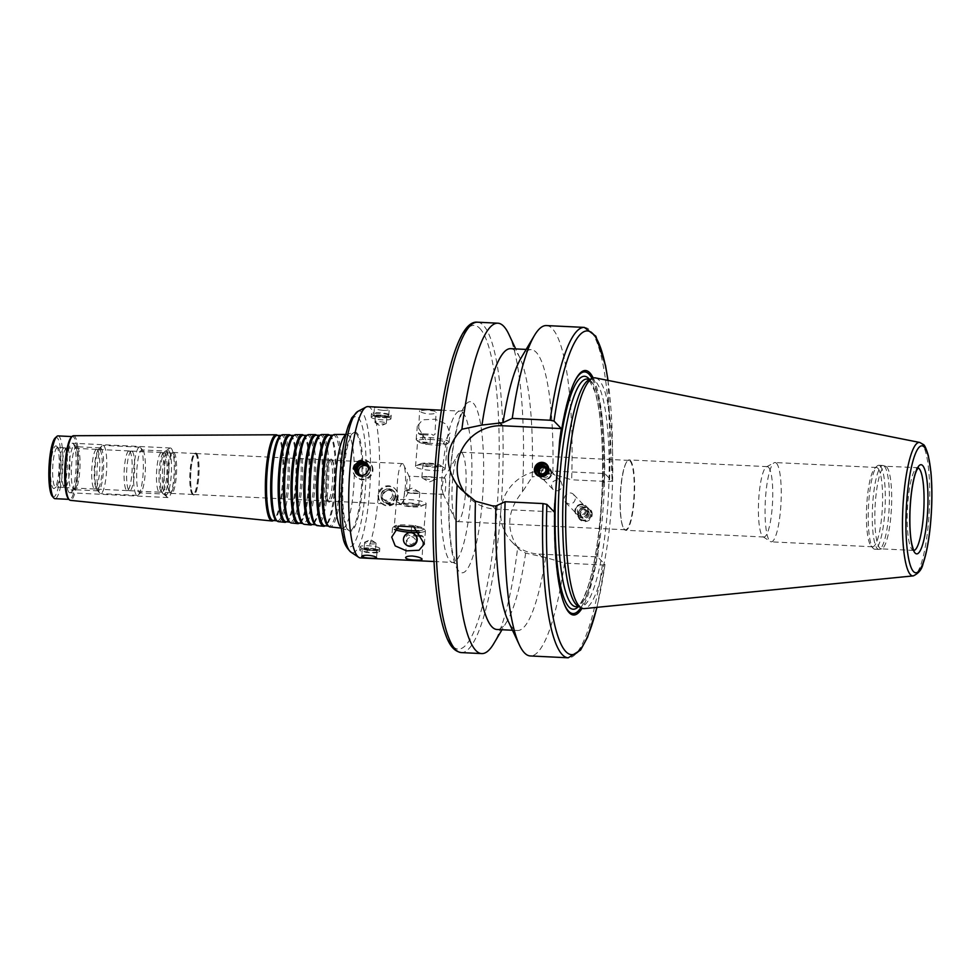 <?xml version="1.0" encoding="UTF-8"?>
<svg xmlns="http://www.w3.org/2000/svg" width="980" height="980" viewBox="0 0 980 980"><rect width="100%" height="100%" fill="white"/><g stroke="black" fill="none" stroke-linecap="round" stroke-linejoin="round"><path stroke-width="0.73" stroke-dasharray="4.9 3.68" d="M407.619 492.524A8.269 1.642 -87.2 0 1 406.712 483.581A8.269 1.642 -87.2 0 1 408.709 476.158A8.269 1.642 -87.2 0 1 409.003 476.317A8.269 1.642 -87.2 0 1 409.26 476.709A8.269 1.642 -87.2 0 1 409.946 484.5A8.269 1.642 -87.2 0 1 408.513 492.18A8.269 1.642 -87.2 0 1 407.913 492.683A8.269 1.642 -87.2 0 1 407.619 492.524M403.111 463.981A20.506 4.067 92.8 0 0 402.388 463.601A20.506 4.067 92.8 0 0 397.329 483.887A20.506 4.067 92.8 0 0 400.391 504.565A20.506 4.067 92.8 0 0 401.886 503.34A20.506 4.067 92.8 0 0 405.451 484.279A20.506 4.067 92.8 0 0 403.748 464.973A20.506 4.067 92.8 0 0 403.111 463.981M356.99 433.087A49.613 9.837 92.8 0 0 354.074 432.45A49.613 9.837 92.8 0 0 342.988 481.241A49.613 9.837 92.8 0 0 349.272 530.878A49.613 9.837 92.8 0 0 362.171 489.62A49.613 9.837 92.8 0 0 356.99 433.087M334.596 434.495A46.281 9.175 -87.2 0 1 336.336 435.365A46.281 9.175 -87.2 0 1 341.346 485.663A46.281 9.175 -87.2 0 1 330.089 526.946M332.355 435.426A45.558 9.028 -87.2 0 1 333.323 435.169A45.558 9.028 -87.2 0 1 335.038 436.014A45.558 9.028 -87.2 0 1 339.974 485.517A45.558 9.028 -87.2 0 1 328.9 526.162A45.558 9.028 -87.2 0 1 327.957 525.807M329.109 435.181A45.325 8.992 -87.2 0 1 330.236 435.549A45.325 8.992 -87.2 0 1 330.799 436.027A45.325 8.992 -87.2 0 1 335.895 482.405A45.325 8.992 -87.2 0 1 325.85 525.476A45.325 8.992 -87.2 0 1 324.699 525.733M329.243 434.899A45.938 9.114 -87.2 0 1 329.831 435.39A45.938 9.114 -87.2 0 1 334.988 482.38A45.938 9.114 -87.2 0 1 324.809 526.027M321.612 434.557A45.595 9.04 -87.2 0 1 323.314 435.414A45.595 9.04 -87.2 0 1 328.263 484.953A45.595 9.04 -87.2 0 1 317.177 525.623M319.382 435.488A44.859 8.893 -87.2 0 1 320.338 435.23A44.859 8.893 -87.2 0 1 322.028 436.063A44.859 8.893 -87.2 0 1 326.879 484.818A44.859 8.893 -87.2 0 1 315.977 524.839A44.859 8.893 -87.2 0 1 315.046 524.484M316.124 435.243A44.639 8.845 -87.2 0 1 317.226 435.598A44.639 8.845 -87.2 0 1 317.79 436.076A44.639 8.845 -87.2 0 1 322.8 481.744A44.639 8.845 -87.2 0 1 312.914 524.153A44.639 8.845 -87.2 0 1 311.775 524.41M316.246 434.949A45.239 8.967 -87.2 0 1 316.81 435.439A45.239 8.967 -87.2 0 1 321.893 481.719A45.239 8.967 -87.2 0 1 311.873 524.704M308.627 434.618A44.896 8.906 -87.2 0 1 310.305 435.463A44.896 8.906 -87.2 0 1 315.168 484.243A44.896 8.906 -87.2 0 1 304.253 524.3M306.409 435.537A44.161 8.759 -87.2 0 1 307.353 435.291A44.161 8.759 -87.2 0 1 309.006 436.112A44.161 8.759 -87.2 0 1 313.796 484.108A44.161 8.759 -87.2 0 1 303.053 523.516A44.161 8.759 -87.2 0 1 302.146 523.161M303.139 435.304A43.941 8.71 -87.2 0 1 304.229 435.659A43.941 8.71 -87.2 0 1 304.78 436.125A43.941 8.71 -87.2 0 1 309.717 481.082A43.941 8.71 -87.2 0 1 299.978 522.842A43.941 8.71 -87.2 0 1 298.863 523.087M303.237 435.01A44.553 8.832 -87.2 0 1 303.8 435.488A44.553 8.832 -87.2 0 1 308.81 481.058A44.553 8.832 -87.2 0 1 298.937 523.394M295.642 434.679A44.198 8.759 -87.2 0 1 297.295 435.5A44.198 8.759 -87.2 0 1 302.085 483.544A44.198 8.759 -87.2 0 1 291.342 522.977M293.437 435.598A43.475 8.624 -87.2 0 1 294.368 435.353A43.475 8.624 -87.2 0 1 295.997 436.161A43.475 8.624 -87.2 0 1 300.713 483.41A43.475 8.624 -87.2 0 1 290.141 522.193A43.475 8.624 -87.2 0 1 289.235 521.85M290.154 435.365A43.242 8.575 -87.2 0 1 291.232 435.72A43.242 8.575 -87.2 0 1 291.771 436.174A43.242 8.575 -87.2 0 1 296.622 480.433A43.242 8.575 -87.2 0 1 287.042 521.519A43.242 8.575 -87.2 0 1 285.94 521.752M290.239 435.059A43.855 8.697 -87.2 0 1 290.791 435.524A43.855 8.697 -87.2 0 1 295.715 480.408A43.855 8.697 -87.2 0 1 286.001 522.071M282.657 434.74A43.512 8.624 -87.2 0 1 284.286 435.549A43.512 8.624 -87.2 0 1 289.002 482.834A43.512 8.624 -87.2 0 1 278.418 521.654M280.476 435.659A42.777 8.477 -87.2 0 1 281.382 435.414A42.777 8.477 -87.2 0 1 282.987 436.21A42.777 8.477 -87.2 0 1 287.63 482.699A42.777 8.477 -87.2 0 1 277.218 520.87A42.777 8.477 -87.2 0 1 276.336 520.527M277.168 435.426A42.557 8.44 -87.2 0 1 278.222 435.769A42.557 8.44 -87.2 0 1 278.761 436.223A42.557 8.44 -87.2 0 1 283.539 479.771A42.557 8.44 -87.2 0 1 274.106 520.196A42.557 8.44 -87.2 0 1 273.028 520.429M277.242 435.12A43.157 8.563 -87.2 0 1 277.781 435.573A43.157 8.563 -87.2 0 1 282.632 479.747A43.157 8.563 -87.2 0 1 273.065 520.748M73.488 435.733A32.34 6.407 -87.2 0 1 74.701 436.345A32.34 6.407 -87.2 0 1 78.204 471.49A32.34 6.407 -87.2 0 1 70.34 500.339M71.332 437.19A31.421 6.235 -87.2 0 1 72.618 436.615A31.421 6.235 -87.2 0 1 73.733 437.19A31.421 6.235 -87.2 0 1 77.151 471.184A31.421 6.235 -87.2 0 1 69.556 499.384A31.421 6.235 -87.2 0 1 68.331 498.673M58.041 435.904A31.421 6.235 -87.2 0 1 59.155 436.48A31.421 6.235 -87.2 0 1 62.573 470.474A31.421 6.235 -87.2 0 1 54.99 498.673M55.125 438.023A29.768 5.905 -87.2 0 1 57.404 438.023A29.768 5.905 -87.2 0 1 60.405 473.218A29.768 5.905 -87.2 0 1 52.283 496.272M56.693 446.292A21.34 4.226 -87.2 0 1 57.036 446.745A21.34 4.226 -87.2 0 1 59.119 467.411A21.34 4.226 -87.2 0 1 55.039 487.783A21.34 4.226 -87.2 0 1 50.629 467.95A21.34 4.226 -87.2 0 1 56.693 446.292M58.334 447.836A19.845 3.932 -87.2 0 1 60.552 468.33A19.845 3.932 -87.2 0 1 56.093 487.036A19.845 3.932 -87.2 0 1 55.701 487.121A19.845 3.932 -87.2 0 1 52.736 467.105A19.845 3.932 -87.2 0 1 57.636 447.468A19.845 3.932 -87.2 0 1 58.016 447.578A19.845 3.932 -87.2 0 1 58.334 447.836M65.023 448.166A19.845 3.932 -87.2 0 1 67.179 469.628A19.845 3.932 -87.2 0 1 62.389 487.44A19.845 3.932 -87.2 0 1 61.961 487.293A19.845 3.932 -87.2 0 1 59.425 467.423A19.845 3.932 -87.2 0 1 63.872 447.897A19.845 3.932 -87.2 0 1 64.325 447.799A19.845 3.932 -87.2 0 1 65.023 448.166M67.534 448.289A19.845 3.932 -87.2 0 1 69.764 468.648A19.845 3.932 -87.2 0 1 65.342 487.464A19.845 3.932 -87.2 0 1 64.9 487.562A19.845 3.932 -87.2 0 1 61.936 467.546A19.845 3.932 -87.2 0 1 66.836 447.921A19.845 3.932 -87.2 0 1 67.265 448.068A19.845 3.932 -87.2 0 1 67.534 448.289M97.412 449.747A19.845 3.932 -87.2 0 1 99.568 471.209A19.845 3.932 -87.2 0 1 94.778 489.02A19.845 3.932 -87.2 0 1 94.337 488.873A19.845 3.932 -87.2 0 1 91.814 469.004A19.845 3.932 -87.2 0 1 96.261 449.477A19.845 3.932 -87.2 0 1 96.702 449.379A19.845 3.932 -87.2 0 1 97.412 449.747M99.911 449.869A19.845 3.932 -87.2 0 1 102.141 470.216A19.845 3.932 -87.2 0 1 97.731 489.045A19.845 3.932 -87.2 0 1 97.277 489.143A19.845 3.932 -87.2 0 1 94.313 469.126A19.845 3.932 -87.2 0 1 99.213 449.489A19.845 3.932 -87.2 0 1 99.642 449.636A19.845 3.932 -87.2 0 1 99.911 449.869M129.789 451.315A19.845 3.932 -87.2 0 1 131.945 472.789A19.845 3.932 -87.2 0 1 127.155 490.6A19.845 3.932 -87.2 0 1 126.726 490.453A19.845 3.932 -87.2 0 1 124.191 470.584A19.845 3.932 -87.2 0 1 128.637 451.057A19.845 3.932 -87.2 0 1 129.09 450.947A19.845 3.932 -87.2 0 1 129.789 451.315M132.3 451.437A19.845 3.932 -87.2 0 1 134.53 471.797A19.845 3.932 -87.2 0 1 130.107 490.613A19.845 3.932 -87.2 0 1 129.666 490.723A19.845 3.932 -87.2 0 1 126.702 470.706A19.845 3.932 -87.2 0 1 131.602 451.07A19.845 3.932 -87.2 0 1 132.031 451.216A19.845 3.932 -87.2 0 1 132.3 451.437M162.178 452.895A19.845 3.932 -87.2 0 1 164.334 474.357A19.845 3.932 -87.2 0 1 159.544 492.18A19.845 3.932 -87.2 0 1 159.103 492.034A19.845 3.932 -87.2 0 1 156.579 472.164A19.845 3.932 -87.2 0 1 161.026 452.625A19.845 3.932 -87.2 0 1 161.467 452.527A19.845 3.932 -87.2 0 1 162.178 452.895M164.677 453.017A19.845 3.932 -87.2 0 1 166.906 473.377A19.845 3.932 -87.2 0 1 162.496 492.193A19.845 3.932 -87.2 0 1 162.043 492.291A19.845 3.932 -87.2 0 1 159.079 472.287A19.845 3.932 -87.2 0 1 163.979 452.65A19.845 3.932 -87.2 0 1 164.407 452.797A19.845 3.932 -87.2 0 1 164.677 453.017M172.995 453.422A19.845 3.932 -87.2 0 1 175.15 474.884A19.845 3.932 -87.2 0 1 170.361 492.707A19.845 3.932 -87.2 0 1 169.907 492.548A19.845 3.932 -87.2 0 1 167.396 472.691A19.845 3.932 -87.2 0 1 171.819 453.164A19.845 3.932 -87.2 0 1 172.284 453.054A19.845 3.932 -87.2 0 1 172.995 453.422M174.171 452.834A20.506 4.067 -87.2 0 1 176.4 475.006A20.506 4.067 -87.2 0 1 171.451 493.418A20.506 4.067 -87.2 0 1 170.986 493.259A20.506 4.067 -87.2 0 1 168.389 472.74A20.506 4.067 -87.2 0 1 172.958 452.564A20.506 4.067 -87.2 0 1 173.448 452.454A20.506 4.067 -87.2 0 1 174.171 452.834M195.669 453.875A20.506 4.067 -87.2 0 1 197.899 476.06A20.506 4.067 -87.2 0 1 192.95 494.459A20.506 4.067 -87.2 0 1 192.484 494.3A20.506 4.067 -87.2 0 1 189.887 473.781A20.506 4.067 -87.2 0 1 194.469 453.618A20.506 4.067 -87.2 0 1 194.946 453.495A20.506 4.067 -87.2 0 1 195.669 453.875M196.551 453.434A21.009 4.165 -87.2 0 1 198.744 477.37A21.009 4.165 -87.2 0 1 193.293 494.839A21.009 4.165 -87.2 0 1 190.635 473.818A21.009 4.165 -87.2 0 1 195.314 453.164A21.009 4.165 -87.2 0 1 196.551 453.434M196.514 453.924A20.506 4.067 -87.2 0 1 198.744 476.096A20.506 4.067 -87.2 0 1 193.795 494.508A20.506 4.067 -87.2 0 1 190.732 473.818A20.506 4.067 -87.2 0 1 195.792 453.532A20.506 4.067 -87.2 0 1 196.514 453.924M330.187 460.429A20.506 4.067 -87.2 0 1 332.416 482.613A20.506 4.067 -87.2 0 1 327.467 501.013A20.506 4.067 -87.2 0 1 327.002 500.854A20.506 4.067 -87.2 0 1 324.405 480.335A20.506 4.067 -87.2 0 1 328.986 460.171A20.506 4.067 -87.2 0 1 329.464 460.049A20.506 4.067 -87.2 0 1 330.187 460.429M331.963 459.534A21.499 4.263 -87.2 0 1 334.204 484.034A21.499 4.263 -87.2 0 1 328.619 501.919A21.499 4.263 -87.2 0 1 325.887 480.408A21.499 4.263 -87.2 0 1 330.689 459.265A21.499 4.263 -87.2 0 1 331.963 459.534M331.877 460.514A20.506 4.067 -87.2 0 1 334.107 482.687A20.506 4.067 -87.2 0 1 329.158 501.099A20.506 4.067 -87.2 0 1 326.095 480.421A20.506 4.067 -87.2 0 1 331.154 460.135A20.506 4.067 -87.2 0 1 331.877 460.514M411.723 536.513C417.002 539.368 416.77 542.062 411.037 544.623C405.512 541.511 405.732 538.816 411.723 536.513M415.398 534.97A6.787 6.529 -44.1 0 0 404.532 537.003A6.787 6.529 -44.1 0 0 405.659 544.402M398.517 526.125A16.538 2.965 -175.1 0 0 392.527 527.877A16.538 2.965 -175.1 0 0 394.781 529.616M419.893 532.422A16.538 2.965 -175.1 0 0 425.479 530.695A16.538 2.965 -175.1 0 0 414.099 526.885M427.99 435.034L420.102 434.642L427.99 435.034M428.37 434.079L418.472 433.589L428.37 434.079M427.697 434.042L421.841 433.76L427.697 434.042M427.488 434.042L422.919 433.809L427.488 434.042M427.084 442.299L422.515 442.066L427.084 442.299M426.263 409.995L419.587 410.755C420.212 412.225 423.47 413.315 429.35 414.038C433.515 414.05 435.745 413.487 436.063 412.335L434.569 411.135L426.263 409.995M413.658 535.031L421.535 535.411L413.658 535.031M413.278 535.987L423.176 536.464L413.278 535.987M413.952 536.011L419.808 536.305L413.952 536.011M414.16 536.023L418.73 536.256L414.16 536.023M414.565 527.767L419.134 527.987L414.565 527.767M413.621 493.467A7.644 1.372 -175.1 0 0 419.808 492.646A7.644 1.372 -175.1 0 0 419.391 492.156A7.644 1.372 -175.1 0 0 412.31 490.637A7.644 1.372 -175.1 0 0 405.071 490.919A7.644 1.372 -175.1 0 0 404.581 491.348A7.644 1.372 -175.1 0 0 413.621 493.467M412.507 506.44A7.644 1.372 -175.1 0 0 418.693 505.619A7.644 1.372 -175.1 0 0 411.196 503.61A7.644 1.372 -175.1 0 0 403.478 504.32A7.644 1.372 -175.1 0 0 412.507 506.44M412.997 506.942A10.302 1.85 -175.1 0 0 420.775 506.378A10.302 1.85 -175.1 0 0 411.245 503.132A10.302 1.85 -175.1 0 0 401.298 504.712A10.302 1.85 -175.1 0 0 412.997 506.942M414.075 505.239A14.884 2.671 -175.1 0 0 425.308 504.418A14.884 2.671 -175.1 0 0 426.141 503.647A14.884 2.671 -175.1 0 0 411.539 499.714A14.884 2.671 -175.1 0 0 396.471 501.099A14.884 2.671 -175.1 0 0 397.157 502.005A14.884 2.671 -175.1 0 0 414.075 505.239M418.435 530.682A14.884 2.671 -175.1 0 0 423.96 529.102A14.884 2.671 -175.1 0 0 423.752 528.588A14.884 2.671 -175.1 0 0 409.358 525.17A14.884 2.671 -175.1 0 0 394.585 526.089A14.884 2.671 -175.1 0 0 394.291 526.554A14.884 2.671 -175.1 0 0 396.153 528.048M419.857 532.385A16.378 2.928 -175.1 0 0 425.087 530.131A16.378 2.928 -175.1 0 0 414.148 526.922M398.456 526.162A16.378 2.928 -175.1 0 0 393.005 527.375A16.378 2.928 -175.1 0 0 394.818 529.568M427.55 443.18A16.538 2.965 4.9 0 1 416.169 439.359A16.538 2.965 4.9 0 1 432.903 437.827A16.538 2.965 4.9 0 1 449.122 442.188A16.538 2.965 4.9 0 1 443.132 443.94L449.918 432.964L446.451 424.168L435.071 419.207L422.625 419.82L417.309 426.104L427.893 443.193A16.378 2.928 4.9 0 1 416.561 439.934A16.378 2.928 4.9 0 1 429.608 437.631A16.378 2.928 4.9 0 1 448.644 442.678A16.378 2.928 4.9 0 1 442.788 443.928L443.132 443.94M428.027 476.599A7.644 1.372 4.9 0 1 437.055 478.718A7.644 1.372 4.9 0 1 436.566 479.134A7.644 1.372 4.9 0 1 429.338 479.428A7.644 1.372 4.9 0 1 422.245 477.909A7.644 1.372 4.9 0 1 421.841 477.407A7.644 1.372 4.9 0 1 428.027 476.599M429.142 463.626A7.644 1.372 4.9 0 1 438.17 465.745A7.644 1.372 4.9 0 1 430.441 466.455A7.644 1.372 4.9 0 1 422.956 464.447A7.644 1.372 4.9 0 1 429.142 463.626M428.652 463.111A10.302 1.85 4.9 0 1 440.351 465.353A10.302 1.85 4.9 0 1 430.404 466.933A10.302 1.85 4.9 0 1 420.873 463.675A10.302 1.85 4.9 0 1 428.652 463.111M427.574 464.826A14.884 2.671 4.9 0 1 444.479 468.06A14.884 2.671 4.9 0 1 445.165 468.955A14.884 2.671 4.9 0 1 430.11 470.351A14.884 2.671 4.9 0 1 415.508 466.419A14.884 2.671 4.9 0 1 416.341 465.647A14.884 2.671 4.9 0 1 427.574 464.826M429.755 439.371A14.884 2.671 4.9 0 1 447.358 443.511A14.884 2.671 4.9 0 1 447.064 443.965A14.884 2.671 4.9 0 1 432.29 444.896A14.884 2.671 4.9 0 1 417.897 441.466A14.884 2.671 4.9 0 1 417.688 440.963A14.884 2.671 4.9 0 1 429.755 439.371M427.893 443.193L442.788 443.928M390.763 418.448A9.922 1.776 4.9 0 1 390.934 418.827A9.922 1.776 4.9 0 1 380.889 419.746A9.922 1.776 4.9 0 1 371.163 417.125A9.922 1.776 4.9 0 1 371.714 416.61A9.922 1.776 4.9 0 1 381.196 416.206A9.922 1.776 4.9 0 1 390.481 418.215A9.922 1.776 4.9 0 1 390.763 418.448M388.092 416.696A7.056 1.262 4.9 0 1 380.669 417.578A7.056 1.262 4.9 0 1 374.544 415.385A7.056 1.262 4.9 0 1 381.293 415.091A7.056 1.262 4.9 0 1 387.896 416.524A7.056 1.262 4.9 0 1 388.092 416.696M391.045 415.202A9.922 1.776 4.9 0 1 391.216 415.581A9.922 1.776 4.9 0 1 381.171 416.5A9.922 1.776 4.9 0 1 371.432 413.891A9.922 1.776 4.9 0 1 380.473 412.886A9.922 1.776 4.9 0 1 391.045 415.202M388.607 415.091A7.448 1.335 4.9 0 1 388.741 415.373A7.448 1.335 4.9 0 1 381.208 416.059A7.448 1.335 4.9 0 1 373.907 414.099A7.448 1.335 4.9 0 1 380.681 413.352A7.448 1.335 4.9 0 1 388.607 415.091M383.204 410.363C386.904 410.424 388.925 410.044 389.268 409.224L389.134 408.93C387.97 407.582 374.078 406.859 374.434 407.95L374.568 408.219C375.83 409.224 378.709 409.946 383.204 410.363M386.243 423.115A5.733 1.029 4.9 0 1 386.341 423.323A5.733 1.029 4.9 0 1 386.022 423.63A5.733 1.029 4.9 0 1 380.546 423.862A5.733 1.029 4.9 0 1 375.181 422.699A5.733 1.029 4.9 0 1 374.924 422.343A5.733 1.029 4.9 0 1 380.142 421.768A5.733 1.029 4.9 0 1 386.243 423.115M386.794 416.623A5.733 1.029 4.9 0 1 386.892 416.843A5.733 1.029 4.9 0 1 381.098 417.382A5.733 1.029 4.9 0 1 375.475 415.863A5.733 1.029 4.9 0 1 380.693 415.287A5.733 1.029 4.9 0 1 386.794 416.623M372.915 470.596A9.922 9.567 -44.1 0 0 356.549 463.246A9.922 9.567 -44.1 0 0 366.373 479.196A9.922 9.567 -44.1 0 0 372.915 470.596M357.994 474.884A7.056 6.799 -44.1 0 0 369.803 470.13A7.056 6.799 -44.1 0 0 368.076 465.022M372.29 469.959A9.922 9.567 -44.1 0 0 355.936 462.609A9.922 9.567 -44.1 0 0 365.76 478.559A9.922 9.567 -44.1 0 0 372.29 469.959M356.696 474.038A7.448 7.166 -44.1 0 0 369.864 469.837A7.448 7.166 -44.1 0 0 367.316 463.748M359.44 474.369A5.733 5.525 -44.1 0 0 369.73 471.343A5.733 5.525 -44.1 0 0 367.561 466.505M363.041 475.41A5.733 5.525 -44.1 0 0 368.517 469.751M379.64 548.139A9.922 1.776 -175.1 0 0 369.08 545.823A9.922 1.776 -175.1 0 0 360.04 546.828A9.922 1.776 -175.1 0 0 360.493 547.428A9.922 1.776 -175.1 0 0 369.779 549.437A9.922 1.776 -175.1 0 0 379.26 549.033A9.922 1.776 -175.1 0 0 379.811 548.518A9.922 1.776 -175.1 0 0 379.64 548.139M376.7 549.633A7.056 1.262 -175.1 0 0 368.076 547.918A7.056 1.262 -175.1 0 0 363.078 549.119A7.056 1.262 -175.1 0 0 369.68 550.552A7.056 1.262 -175.1 0 0 376.43 550.258A7.056 1.262 -175.1 0 0 376.7 549.633M379.37 551.385A9.922 1.776 -175.1 0 0 368.799 549.07A9.922 1.776 -175.1 0 0 359.758 550.062A9.922 1.776 -175.1 0 0 369.497 552.683A9.922 1.776 -175.1 0 0 379.542 551.765A9.922 1.776 -175.1 0 0 379.37 551.385M376.933 551.262A7.448 1.335 -175.1 0 0 369.007 549.523A7.448 1.335 -175.1 0 0 362.233 550.282A7.448 1.335 -175.1 0 0 369.534 552.242A7.448 1.335 -175.1 0 0 377.067 551.544A7.448 1.335 -175.1 0 0 376.933 551.262M375.952 543.079A5.733 1.029 -175.1 0 0 375.793 542.945A5.733 1.029 -175.1 0 0 370.428 541.781A5.733 1.029 -175.1 0 0 364.952 542.026A5.733 1.029 -175.1 0 0 364.634 542.32A5.733 1.029 -175.1 0 0 370.256 543.827A5.733 1.029 -175.1 0 0 376.051 543.3A5.733 1.029 -175.1 0 0 375.952 543.079M375.401 549.56A5.733 1.029 -175.1 0 0 369.301 548.224A5.733 1.029 -175.1 0 0 364.082 548.8A5.733 1.029 -175.1 0 0 369.705 550.319A5.733 1.029 -175.1 0 0 375.499 549.78A5.733 1.029 -175.1 0 0 375.401 549.56M397.5 496.002A9.922 9.567 135.9 0 1 380.644 502.434A9.922 9.567 135.9 0 1 381.134 488.653A9.922 9.567 135.9 0 1 397.5 496.002M395.001 496.186A7.056 6.799 135.9 0 1 384.123 501.674A7.056 6.799 135.9 0 1 385.14 489.682A7.056 6.799 135.9 0 1 395.001 496.186M398.113 496.64A9.922 9.567 135.9 0 1 381.257 503.059A9.922 9.567 135.9 0 1 381.747 489.29A9.922 9.567 135.9 0 1 398.113 496.64M395.675 496.517A7.448 7.166 135.9 0 1 383.045 501.344A7.448 7.166 135.9 0 1 383.413 491.005A7.448 7.166 135.9 0 1 395.675 496.517M388.864 504.602C393.348 504.406 396.018 502.115 396.851 497.73L394.879 492.156C388.619 485.063 377.557 496.346 384.172 502.507L388.864 504.602M392.466 494.851A5.733 5.525 135.9 0 1 382.739 498.563A5.733 5.525 135.9 0 1 383.021 490.613A5.733 5.525 135.9 0 1 392.466 494.851M393.691 496.125A5.733 5.525 135.9 0 1 383.964 499.825A5.733 5.525 135.9 0 1 384.246 491.874A5.733 5.525 135.9 0 1 393.691 496.125M557.412 479.882C551.654 481.07 550.148 484.206 552.855 489.265C557.498 492.095 560.658 490.87 562.361 485.566L560.94 481.437L557.412 479.882M551.066 473.891A5.623 5.415 -44.1 0 0 541.793 469.726A5.623 5.415 -44.1 0 0 547.355 478.767A5.623 5.415 -44.1 0 0 551.066 473.891M551.716 473.61A6.615 6.37 -44.1 0 0 540.801 468.71A6.615 6.37 -44.1 0 0 547.355 479.343A6.615 6.37 -44.1 0 0 551.716 473.61M551.25 473.132A6.615 6.37 -44.1 0 0 540.348 468.232A6.615 6.37 -44.1 0 0 546.901 478.877A6.615 6.37 -44.1 0 0 551.25 473.132M549.29 473.487A4.141 3.981 -44.1 0 0 543.508 469.69A4.141 3.981 -44.1 0 0 542.908 476.709A4.141 3.981 -44.1 0 0 549.29 473.487M539.919 473.205A3.822 3.675 -44.1 0 0 546.828 471.257A3.822 3.675 -44.1 0 0 545.321 467.987M537.273 474.541A6.615 6.37 -44.1 0 0 548.825 470.621A6.615 6.37 -44.1 0 0 546.754 465.377M569.209 504.063L565.668 502.507C560.732 497.913 568.976 489.265 573.753 494.68L575.272 498.906C574.623 502.213 572.602 503.928 569.209 504.063M586.567 510.592A5.623 5.415 135.9 0 1 577.024 514.231A5.623 5.415 135.9 0 1 577.293 506.427A5.623 5.415 135.9 0 1 586.567 510.592M587.853 510.96A6.615 6.37 135.9 0 1 576.62 515.247A6.615 6.37 135.9 0 1 576.951 506.072A6.615 6.37 135.9 0 1 587.853 510.96M588.319 511.438A6.615 6.37 135.9 0 1 577.085 515.725A6.615 6.37 135.9 0 1 577.404 506.55A6.615 6.37 135.9 0 1 588.319 511.438M585.428 510.85A4.141 3.981 135.9 0 1 579.058 514.059A4.141 3.981 135.9 0 1 579.658 507.04A4.141 3.981 135.9 0 1 585.428 510.85M587.265 513.055A3.822 3.675 135.9 0 1 580.785 515.529A3.822 3.675 135.9 0 1 580.969 510.225A3.822 3.675 135.9 0 1 587.265 513.055M588.196 514.01A3.822 3.675 135.9 0 1 581.704 516.485A3.822 3.675 135.9 0 1 581.887 511.18A3.822 3.675 135.9 0 1 588.196 514.01M589.25 514.059A4.9 4.716 135.9 0 1 581.704 517.869A4.9 4.716 135.9 0 1 582.414 509.551A4.9 4.716 135.9 0 1 589.25 514.059M590.744 513.949A6.615 6.37 135.9 0 1 579.511 518.236A6.615 6.37 135.9 0 1 579.829 509.049A6.615 6.37 135.9 0 1 590.744 513.949M591.418 514.647A6.615 6.37 135.9 0 1 580.185 518.935A6.615 6.37 135.9 0 1 580.515 509.747A6.615 6.37 135.9 0 1 591.418 514.647M592.19 514.806A7.277 7.007 -44.1 0 0 582.034 508.106A7.277 7.007 -44.1 0 0 580.981 520.466A7.277 7.007 -44.1 0 0 592.19 514.806M465.537 493.638A42.508 40.964 -44.1 0 0 468.416 496.958A42.508 40.964 -44.1 0 0 495.39 509.073L554.166 511.94M508.816 334.229A165.387 32.793 -87.2 0 1 522.463 491.801C507.309 510.31 505.717 528.894 517.685 547.563A165.387 32.793 -87.2 0 1 493.736 643.676M510.666 348.66A140.581 27.881 -87.2 0 1 519.988 358.031A140.581 27.881 -87.2 0 1 532.189 476.954L522.463 491.801M521.005 358.08A140.581 27.881 -87.2 0 1 531.185 349.664A140.581 27.881 -87.2 0 1 552.818 474.149L549.192 473.965L532.189 476.954M546.423 325.568A165.387 32.793 -87.2 0 1 571.646 479.796L552.818 474.149M593.255 378.035A122.39 24.267 -87.2 0 1 604.256 480.347L604.832 473.585L612.133 481.131L609.536 481.633L571.646 479.796M607.918 380.399A162.08 32.144 -87.2 0 1 612.133 481.131L608.053 380.424M592.03 378.513A120.969 23.985 -87.2 0 1 603.166 485.455L604.256 480.347M559.641 440.473A120.969 23.985 -87.2 0 1 573.766 383.364A120.969 23.985 -87.2 0 1 574.06 382.739M517.685 547.563L519.327 549.584L525.66 553.1L545.676 557.473L564.505 563.12L602.394 564.97L604.991 564.468L597.69 556.91L538.914 554.055A42.508 40.964 135.9 0 1 511.94 541.94A42.508 40.964 135.9 0 1 504.933 495.525A42.508 40.964 135.9 0 1 546.056 470.719L604.832 473.585M597.004 607.343L604.991 564.468A162.08 32.144 -87.2 0 1 596.869 607.355M597.69 556.91L603.166 485.455M589.311 379.652A113.95 22.601 -87.2 0 1 591.455 379.248A113.95 22.601 -87.2 0 1 595.497 381.367A113.95 22.601 -87.2 0 1 607.882 504.614A113.95 22.601 -87.2 0 1 580.368 606.89A113.95 22.601 -87.2 0 1 578.261 606.277M595.509 377.925A115.53 22.908 -87.2 0 1 598.927 379.995A115.53 22.908 -87.2 0 1 611.594 503.242A115.53 22.908 -87.2 0 1 584.276 608.605M598.057 544.99A120.969 23.985 -87.2 0 1 580.871 607.686M563.39 601.732A120.969 23.985 -87.2 0 1 563.157 601.083A120.969 23.985 -87.2 0 1 554.545 500.008M598.266 550.148A122.39 24.267 -87.2 0 1 582.047 608.274M564.505 563.12A165.387 32.793 -87.2 0 1 530.327 655.951M545.676 557.473A140.581 27.881 -87.2 0 1 517.514 630.495A140.581 27.881 -87.2 0 1 508.191 621.112M525.66 553.1A140.581 27.881 -87.2 0 1 507.175 621.063A140.581 27.881 -87.2 0 1 496.983 629.491M367.843 406.614A75.754 15.019 -87.2 0 1 370.514 408.023A75.754 15.019 -87.2 0 1 378.758 489.939A75.754 15.019 -87.2 0 1 360.469 557.926M444.773 478.056A8.269 1.642 -87.2 0 1 445.667 486.999A8.269 1.642 -87.2 0 1 443.671 494.422A8.269 1.642 -87.2 0 1 443.132 493.871A8.269 1.642 -87.2 0 1 442.446 486.08A8.269 1.642 -87.2 0 1 443.879 478.399A8.269 1.642 -87.2 0 1 444.479 477.909A8.269 1.642 -87.2 0 1 444.773 478.056M461.948 452.846A34.729 6.885 -87.2 0 1 465.733 490.404A34.729 6.885 -87.2 0 1 457.341 521.581A34.729 6.885 -87.2 0 1 455.038 519.265A34.729 6.885 -87.2 0 1 452.16 486.558A34.729 6.885 -87.2 0 1 458.211 454.279A34.729 6.885 -87.2 0 1 460.723 452.197A34.729 6.885 -87.2 0 1 461.948 452.846M630.067 461.041A34.729 6.885 -87.2 0 1 633.84 498.6A34.729 6.885 -87.2 0 1 625.461 529.776A34.729 6.885 -87.2 0 1 623.158 527.461A34.729 6.885 -87.2 0 1 620.267 494.741A34.729 6.885 -87.2 0 1 626.318 462.474A34.729 6.885 -87.2 0 1 628.829 460.392A34.729 6.885 -87.2 0 1 630.067 461.041M630.385 460.563A35.231 6.983 -87.2 0 1 634.219 498.661A35.231 6.983 -87.2 0 1 625.718 530.278A35.231 6.983 -87.2 0 1 623.378 527.926A35.231 6.983 -87.2 0 1 620.45 494.753A35.231 6.983 -87.2 0 1 626.588 462.021A35.231 6.983 -87.2 0 1 629.136 459.914A35.231 6.983 -87.2 0 1 630.385 460.563M768.541 467.288A35.231 6.983 -87.2 0 1 772.363 505.398A35.231 6.983 -87.2 0 1 763.861 537.016A35.231 6.983 -87.2 0 1 763.065 536.734A35.231 6.983 -87.2 0 1 758.606 501.491A35.231 6.983 -87.2 0 1 766.47 466.835A35.231 6.983 -87.2 0 1 767.291 466.639A35.231 6.983 -87.2 0 1 768.541 467.288M776.491 463.283A39.69 7.877 -87.2 0 1 780.803 506.219A39.69 7.877 -87.2 0 1 771.223 541.842A39.69 7.877 -87.2 0 1 770.317 541.524A39.69 7.877 -87.2 0 1 765.282 501.809A39.69 7.877 -87.2 0 1 774.151 462.768A39.69 7.877 -87.2 0 1 775.082 462.548A39.69 7.877 -87.2 0 1 776.491 463.283M877.847 468.22A39.69 7.877 -87.2 0 1 882.159 511.156A39.69 7.877 -87.2 0 1 872.58 546.779A39.69 7.877 -87.2 0 1 871.024 545.885A39.69 7.877 -87.2 0 1 866.651 506.746A39.69 7.877 -87.2 0 1 874.809 468.232A39.69 7.877 -87.2 0 1 876.439 467.485A39.69 7.877 -87.2 0 1 877.847 468.22M880.31 466.064A42.005 8.33 -87.2 0 1 884.867 511.499A42.005 8.33 -87.2 0 1 874.736 549.204A42.005 8.33 -87.2 0 1 873.094 548.249A42.005 8.33 -87.2 0 1 868.452 506.832A42.005 8.33 -87.2 0 1 877.088 466.064A42.005 8.33 -87.2 0 1 878.815 465.28A42.005 8.33 -87.2 0 1 880.31 466.064M884.364 466.26A42.005 8.33 -87.2 0 1 889.007 510.555A42.005 8.33 -87.2 0 1 879.244 549.364A42.005 8.33 -87.2 0 1 878.791 549.4A42.005 8.33 -87.2 0 1 872.519 507.028A42.005 8.33 -87.2 0 1 882.882 465.476A42.005 8.33 -87.2 0 1 883.323 465.561A42.005 8.33 -87.2 0 1 884.364 466.26M886.729 467.031A41.344 8.195 -87.2 0 1 891.298 510.629A41.344 8.195 -87.2 0 1 881.682 548.812A41.344 8.195 -87.2 0 1 881.241 548.849A41.344 8.195 -87.2 0 1 875.067 507.162A41.344 8.195 -87.2 0 1 885.259 466.26A41.344 8.195 -87.2 0 1 885.7 466.345A41.344 8.195 -87.2 0 1 886.729 467.031M73.169 443.683A24.806 4.925 -87.2 0 1 73.267 443.781A24.806 4.925 -87.2 0 1 75.999 468.232A24.806 4.925 -87.2 0 1 70.903 492.315A24.806 4.925 -87.2 0 1 69.886 492.781A24.806 4.925 -87.2 0 1 66.175 467.754A24.806 4.925 -87.2 0 1 72.3 443.217A24.806 4.925 -87.2 0 1 73.169 443.683M101.063 448.289A21.499 4.263 -87.2 0 1 103.402 471.552A21.499 4.263 -87.2 0 1 98.221 490.845A21.499 4.263 -87.2 0 1 97.375 490.355A21.499 4.263 -87.2 0 1 94.999 469.163A21.499 4.263 -87.2 0 1 99.421 448.289A21.499 4.263 -87.2 0 1 100.303 447.897A21.499 4.263 -87.2 0 1 101.063 448.289M103.88 445.827A24.145 4.79 -87.2 0 1 106.502 471.944A24.145 4.79 -87.2 0 1 100.671 493.614A24.145 4.79 -87.2 0 1 99.727 493.063A24.145 4.79 -87.2 0 1 97.069 469.261A24.145 4.79 -87.2 0 1 102.03 445.827A24.145 4.79 -87.2 0 1 103.022 445.373A24.145 4.79 -87.2 0 1 103.88 445.827M140.471 447.603A24.145 4.79 -87.2 0 1 140.556 447.701A24.145 4.79 -87.2 0 1 143.227 471.515A24.145 4.79 -87.2 0 1 138.266 494.949A24.145 4.79 -87.2 0 1 137.274 495.39A24.145 4.79 -87.2 0 1 133.66 471.049A24.145 4.79 -87.2 0 1 139.613 447.162A24.145 4.79 -87.2 0 1 140.471 447.603M142.847 450.322A21.499 4.263 -87.2 0 1 142.921 450.408A21.499 4.263 -87.2 0 1 145.297 471.613A21.499 4.263 -87.2 0 1 140.875 492.475A21.499 4.263 -87.2 0 1 139.993 492.879A21.499 4.263 -87.2 0 1 136.771 471.196A21.499 4.263 -87.2 0 1 142.076 449.93A21.499 4.263 -87.2 0 1 142.847 450.322M171.292 448.46A24.806 4.925 -87.2 0 1 173.987 475.288A24.806 4.925 -87.2 0 1 167.996 497.558A24.806 4.925 -87.2 0 1 167.029 496.995A24.806 4.925 -87.2 0 1 164.297 472.532A24.806 4.925 -87.2 0 1 169.393 448.46A24.806 4.925 -87.2 0 1 170.41 447.995A24.806 4.925 -87.2 0 1 171.292 448.46M356.132 433.515A49.135 9.739 -87.2 0 1 361.265 489.498A49.135 9.739 -87.2 0 1 348.488 530.364A49.135 9.739 -87.2 0 1 342.265 481.205A49.135 9.739 -87.2 0 1 353.241 432.878A49.135 9.739 -87.2 0 1 356.132 433.515M345.769 434.802A46.942 9.31 -87.2 0 1 346.932 434.434A46.942 9.31 -87.2 0 1 348.696 435.316A46.942 9.31 -87.2 0 1 353.78 486.325A46.942 9.31 -87.2 0 1 342.375 528.208A46.942 9.31 -87.2 0 1 341.236 527.718M495.39 509.073L492.254 505.827M477.444 322.2A165.387 32.793 -87.2 0 1 483.299 325.274A165.387 32.793 -87.2 0 1 501.27 504.149A165.387 32.793 -87.2 0 1 461.347 652.594M584.313 327.406A165.387 32.793 -87.2 0 1 609.536 481.633M538.914 554.055L542.05 557.302M546.056 470.719L549.192 473.965M591.014 381.159A113.95 22.601 -87.2 0 1 603.411 504.394A113.95 22.601 -87.2 0 1 575.897 606.669C577.6 605.971 580.956 607.147 588.208 585.991C592.692 571.72 596.269 553.173 598.939 530.388C602.308 500.168 603.337 470.682 601.99 441.919C600.838 419.967 598.437 403.148 594.811 391.473L589.335 380.399L586.983 379.04A113.95 22.601 -87.2 0 1 591.014 381.159M589.286 379.15A116.596 23.116 -87.2 0 1 601.941 493.859A116.596 23.116 -87.2 0 1 578.2 606.792M602.394 564.97A165.387 32.793 -87.2 0 1 568.216 657.801M479.784 328.361A162.08 32.144 -87.2 0 1 485.431 593.635A162.08 32.144 -87.2 0 1 433.27 539.723A162.08 32.144 -87.2 0 1 479.784 328.361M473.365 403.258A85.677 16.991 -87.2 0 1 476.341 543.484A85.677 16.991 -87.2 0 1 448.767 514.978A85.677 16.991 -87.2 0 1 473.365 403.258M462.805 412.519A75.754 15.019 -87.2 0 1 471.049 494.435A75.754 15.019 -87.2 0 1 452.76 562.422A75.754 15.019 -87.2 0 1 441.441 486.031A75.754 15.019 -87.2 0 1 460.135 411.11A75.754 15.019 -87.2 0 1 462.805 412.519M357.847 411.392A70.977 14.075 -87.2 0 1 362.024 412.31A70.977 14.075 -87.2 0 1 369.435 493.173A70.977 14.075 -87.2 0 1 350.987 552.206M358.3 417.762A65.243 12.936 -87.2 0 1 360.579 524.545A65.243 12.936 -87.2 0 1 339.582 502.838A65.243 12.936 -87.2 0 1 358.3 417.762M914.083 550.393A41.344 8.195 -87.2 0 1 913.617 550.429A41.344 8.195 -87.2 0 1 907.443 508.73A41.344 8.195 -87.2 0 1 917.648 467.84A41.344 8.195 -87.2 0 1 918.101 467.926M919.742 442.458A66.836 13.255 -87.2 0 1 921.715 443.646A66.836 13.255 -87.2 0 1 929.052 514.941A66.836 13.255 -87.2 0 1 913.238 575.897M75.264 446.084A22.466 4.459 -87.2 0 1 75.35 446.17A22.466 4.459 -87.2 0 1 77.824 468.33A22.466 4.459 -87.2 0 1 73.206 490.135A22.466 4.459 -87.2 0 1 68.919 468.109A22.466 4.459 -87.2 0 1 75.264 446.084M77.469 447.137A21.499 4.263 -87.2 0 1 79.809 470.4A21.499 4.263 -87.2 0 1 74.627 489.694A21.499 4.263 -87.2 0 1 71.405 468.011A21.499 4.263 -87.2 0 1 76.71 446.745A21.499 4.263 -87.2 0 1 77.469 447.137M166.441 451.474A21.499 4.263 -87.2 0 1 168.768 474.724A21.499 4.263 -87.2 0 1 163.587 494.03A21.499 4.263 -87.2 0 1 160.365 472.348A21.499 4.263 -87.2 0 1 165.669 451.082A21.499 4.263 -87.2 0 1 166.441 451.474M168.805 450.641A22.466 4.459 -87.2 0 1 171.071 477.199A22.466 4.459 -87.2 0 1 164.946 494.594L164.946 494.594A22.466 4.459 -87.2 0 1 162.472 472.446A22.466 4.459 -87.2 0 1 167.09 450.641L167.09 450.641A22.466 4.459 -87.2 0 1 168.805 450.641M409.26 476.709L403.748 464.973M408.513 492.18L401.886 503.34M341.285 528.098L349.272 530.878M345.854 434.446L354.074 432.45M72.618 436.615L71.981 436.578M69.556 499.384L68.919 499.347M56.093 487.036L55.039 487.783M58.016 447.578L57.036 446.745M64.325 447.799L57.636 447.468M62.389 487.44L55.701 487.121M65.342 487.464L61.961 487.293M67.265 448.068L63.872 447.897M96.702 449.379L66.836 447.921M94.778 489.02L64.9 487.562M97.731 489.045L94.337 488.873M99.642 449.636L96.261 449.477M129.09 450.947L99.213 449.489M127.155 490.6L97.277 489.143M130.107 490.613L126.726 490.453M132.031 451.216L128.637 451.057M161.467 452.527L131.602 451.07M159.544 492.18L129.666 490.723M162.496 492.193L159.103 492.034M164.407 452.797L161.026 452.625M172.284 453.054L163.979 452.65M170.361 492.707L162.043 492.291M169.907 492.548L170.986 493.259M171.819 453.164L172.958 452.564M194.946 453.495L173.448 452.454M192.95 494.459L171.451 493.418M192.484 494.3L193.293 494.839M194.469 453.618L195.314 453.164M329.464 460.049L195.792 453.532M327.467 501.013L193.795 494.508M327.002 500.854L328.619 501.919M328.986 460.171L330.689 459.265M402.388 463.601L331.154 460.135M400.391 504.565L329.158 501.099M392.527 527.877L391.731 537.101M425.479 530.695L424.34 543.949M431.616 434.238L433.258 435.291L434.985 434.397L436.063 412.335M421.841 433.76L420.102 434.642L418.472 433.589L419.587 410.755M422.919 433.809L422.515 442.066L426.214 444.454L430.147 442.446L430.538 434.189M410.02 535.827L408.391 534.774L406.651 535.668L405.585 557.73M419.808 536.305L421.535 535.411L423.176 536.464L422.062 559.298M418.73 536.256L419.134 527.987L415.422 525.599L411.502 527.62L411.098 535.876M419.391 492.156L412.543 487.979L405.071 490.919M404.581 491.348L403.478 504.32M419.808 492.646L418.693 505.619M420.775 506.378L425.308 504.418M401.298 504.712L397.157 502.005M396.471 501.099L394.291 526.554M426.141 503.647L423.96 529.102M394.585 526.089L393.005 527.375M423.752 528.588L425.087 530.131M449.122 442.188L449.918 432.964M416.169 439.359L417.309 426.104M422.245 477.909L429.105 482.087L436.566 479.134M437.055 478.718L438.17 465.745M421.841 477.407L422.956 464.447M420.873 463.675L416.341 465.647M440.351 465.353L444.479 468.06M445.165 468.955L447.358 443.511M415.508 466.419L417.688 440.963M447.064 443.965L448.644 442.678M417.897 441.466L416.561 439.934M374.544 415.385L371.714 416.61M387.896 416.524L390.481 418.215M390.934 418.827L391.216 415.581M371.163 417.125L371.432 413.891M388.741 415.373L389.268 409.224M373.907 414.099L374.434 407.95M375.181 422.699L380.35 426.079L386.022 423.63M386.341 423.323L386.892 416.843M374.924 422.343L375.475 415.863M370.33 463.221L369.705 462.585M356.059 477.015L355.446 476.378M367.929 464.312L366.802 463.136M357.235 474.651L356.095 473.487M368.235 467.08L367.01 465.819M360.003 475.055L358.766 473.781M376.43 550.258L379.26 549.033M363.078 549.119L360.493 547.428M360.04 546.828L359.758 550.062M379.811 548.518L379.542 551.765M362.233 550.282L361.706 556.42M377.067 551.544L376.541 557.694M375.793 542.945L370.624 539.563L364.952 542.026M364.634 542.32L364.082 548.8M376.051 543.3L375.499 549.78M380.644 502.434L381.257 503.059M394.916 488.628L395.528 489.265M383.045 501.344L384.172 502.507M393.74 490.992L394.879 492.156M382.739 498.563L383.964 499.825M390.971 490.588L392.208 491.862M560.94 481.437L549.596 469.714M552.855 489.265L541.511 477.53M545.836 468.416L544.904 467.46M540.335 473.732L539.417 472.777M547.097 465.708L546.423 465.01M537.591 474.908L536.918 474.21M565.668 502.507L577.024 514.231M573.753 494.68L585.097 506.415M580.785 515.529L581.704 516.485M586.273 510.213L587.192 511.168M579.511 518.236L580.185 518.935M589.017 509.037L589.703 509.735M468.416 496.958L461.017 489.314M519.988 358.031L515.701 348.905M531.185 349.664L526.15 349.419M573.766 383.364L574.354 382.102M511.94 541.94L519.327 549.584M591.455 379.248L590.389 379.199M580.368 606.89L579.303 606.841M563.157 601.083L563.623 602.394M517.514 630.495L512.479 630.25M507.175 621.063L502.017 629.736M434.005 561.516L452.76 562.422L456.411 563.892L452.834 553.577C450.347 542.283 449.036 527.02 448.901 507.787C448.926 482.491 450.898 459.302 454.806 438.207C456.888 427.623 459.081 419.697 461.409 414.442L463.908 410.007L460.135 411.11L441.38 410.191M444.479 477.909L408.709 476.158M443.671 494.422L407.913 492.683M443.132 493.871L455.038 519.265M443.879 478.399L458.211 454.279M628.829 460.392L460.723 452.197M625.461 529.776L457.341 521.581M767.291 466.639L629.136 459.914M763.861 537.016L625.718 530.278M763.065 536.734L770.317 541.524M766.47 466.835L774.151 462.768M876.439 467.485L775.082 462.548M872.58 546.779L771.223 541.842M871.024 545.885L873.094 548.249M874.809 468.232L877.088 466.064M882.882 465.476L878.815 465.28M878.791 549.4L874.736 549.204M885.7 466.345L883.323 465.561M881.682 548.812L879.244 549.364M918.334 467.693L885.259 466.26M913.617 550.429L881.241 548.849M100.303 447.897L76.71 446.745L73.267 443.781M98.221 490.845L74.627 489.694L70.903 492.315M97.375 490.355L99.727 493.063M99.421 448.289L102.03 445.827M139.613 447.162L103.022 445.373M137.274 495.39L100.671 493.614M142.921 450.408L140.556 447.701M140.875 492.475L138.266 494.949M169.393 448.46L165.669 451.082L142.076 449.93M167.029 496.995L163.587 494.03L139.993 492.879M170.41 447.995L72.3 443.217M167.996 497.558L69.886 492.781"/><path stroke-width="1.47" d="M341.285 528.098L330.089 526.946A46.281 9.175 -87.2 0 1 329.133 526.591A46.281 9.175 -87.2 0 1 323.277 480.286A46.281 9.175 -87.2 0 1 333.604 434.765A46.281 9.175 -87.2 0 1 334.596 434.495L345.854 434.446M329.133 526.591L327.957 525.807A45.558 9.028 -87.2 0 1 322.187 480.225A45.558 9.028 -87.2 0 1 332.355 435.426L333.604 434.765M328.41 526.113L324.699 525.733A45.325 8.992 -87.2 0 1 318.022 480.029A45.325 8.992 -87.2 0 1 329.109 435.181L332.845 435.169M325.262 525.782L324.809 526.027A45.938 9.114 -87.2 0 1 323.633 526.285A45.938 9.114 -87.2 0 1 316.871 479.967A45.938 9.114 -87.2 0 1 328.104 434.532A45.938 9.114 -87.2 0 1 329.243 434.899L329.684 435.181M323.633 526.285L317.177 525.623A45.595 9.04 -87.2 0 1 316.234 525.268A45.595 9.04 -87.2 0 1 310.464 479.661A45.595 9.04 -87.2 0 1 320.632 434.826A45.595 9.04 -87.2 0 1 321.612 434.557L328.104 434.532M316.234 525.268L315.046 524.484A44.859 8.893 -87.2 0 1 309.374 479.6A44.859 8.893 -87.2 0 1 319.382 435.488L320.632 434.826M315.499 524.79L311.775 524.41A44.639 8.845 -87.2 0 1 305.197 479.404A44.639 8.845 -87.2 0 1 316.124 435.243L319.872 435.23M312.338 524.459L311.873 524.704A45.239 8.967 -87.2 0 1 310.721 524.962A45.239 8.967 -87.2 0 1 304.057 479.343A45.239 8.967 -87.2 0 1 315.119 434.593A45.239 8.967 -87.2 0 1 316.246 434.949L316.687 435.243M310.721 524.962L304.253 524.3A44.896 8.906 -87.2 0 1 303.322 523.945A44.896 8.906 -87.2 0 1 297.638 479.036A44.896 8.906 -87.2 0 1 307.671 434.875A44.896 8.906 -87.2 0 1 308.627 434.618L315.119 434.593M303.322 523.945L302.146 523.161A44.161 8.759 -87.2 0 1 296.548 478.975A44.161 8.759 -87.2 0 1 306.409 435.537L307.671 434.875M302.6 523.467L298.863 523.087A43.941 8.71 -87.2 0 1 292.383 478.779A43.941 8.71 -87.2 0 1 303.139 435.304L306.887 435.291M299.415 523.136L298.937 523.394A44.553 8.832 -87.2 0 1 297.798 523.639A44.553 8.832 -87.2 0 1 291.232 478.718A44.553 8.832 -87.2 0 1 302.134 434.655A44.553 8.832 -87.2 0 1 303.237 435.01L303.69 435.304M297.798 523.639L291.342 522.977A44.198 8.759 -87.2 0 1 290.423 522.634A44.198 8.759 -87.2 0 1 284.825 478.412A44.198 8.759 -87.2 0 1 294.698 434.936A44.198 8.759 -87.2 0 1 295.642 434.679L302.134 434.655M290.423 522.634L289.235 521.85A43.475 8.624 -87.2 0 1 283.735 478.35A43.475 8.624 -87.2 0 1 293.437 435.598L294.698 434.936M289.688 522.144L285.94 521.752A43.242 8.575 -87.2 0 1 279.57 478.154A43.242 8.575 -87.2 0 1 290.154 435.365L293.914 435.353M286.491 521.813L286.001 522.071A43.855 8.697 -87.2 0 1 284.886 522.316A43.855 8.697 -87.2 0 1 278.418 478.093A43.855 8.697 -87.2 0 1 289.149 434.716A43.855 8.697 -87.2 0 1 290.239 435.059L290.693 435.365M284.886 522.316L278.418 521.654A43.512 8.624 -87.2 0 1 277.524 521.311A43.512 8.624 -87.2 0 1 272.011 477.787A43.512 8.624 -87.2 0 1 281.726 434.998A43.512 8.624 -87.2 0 1 282.657 434.74L289.149 434.716M277.524 521.311L276.336 520.527A42.777 8.477 -87.2 0 1 270.921 477.726A42.777 8.477 -87.2 0 1 280.476 435.659L281.726 434.998M276.776 520.821L273.028 520.429A42.557 8.44 -87.2 0 1 266.756 477.53A42.557 8.44 -87.2 0 1 277.168 435.426L280.929 435.414M273.555 520.49L273.065 520.748A43.157 8.563 -87.2 0 1 271.962 520.993A43.157 8.563 -87.2 0 1 265.605 477.468A43.157 8.563 -87.2 0 1 276.164 434.777A43.157 8.563 -87.2 0 1 277.242 435.12L277.707 435.426M271.962 520.993L70.34 500.339A32.34 6.407 -87.2 0 1 69.151 499.604A32.34 6.407 -87.2 0 1 65.574 467.73A32.34 6.407 -87.2 0 1 72.226 436.345A32.34 6.407 -87.2 0 1 73.488 435.733L276.164 434.777M69.151 499.604L68.331 498.673A31.421 6.235 -87.2 0 1 64.864 467.693A31.421 6.235 -87.2 0 1 71.332 437.19L72.226 436.345M68.919 499.347L54.99 498.673A31.421 6.235 -87.2 0 1 53.753 497.963A31.421 6.235 -87.2 0 1 50.286 466.982A31.421 6.235 -87.2 0 1 56.754 436.492A31.421 6.235 -87.2 0 1 58.041 435.904L71.981 436.578M53.753 497.963L52.283 496.272A29.768 5.905 -87.2 0 1 49 466.921A29.768 5.905 -87.2 0 1 55.125 438.023L56.754 436.492M405.279 544.01L405.659 544.402A6.787 6.529 -44.1 0 0 415.067 544.39A6.787 6.529 -44.1 0 0 415.398 534.97L415.018 534.578A6.787 6.529 -44.1 0 0 404.152 536.611A6.787 6.529 -44.1 0 0 414.687 543.998A6.787 6.529 -44.1 0 0 415.018 534.578M394.781 529.616A16.538 2.965 -175.1 0 0 419.893 532.422M414.148 526.922A16.378 2.928 -175.1 0 0 413.756 526.86L424.34 543.949L419.024 550.245L406.565 550.858L395.197 545.897L391.731 537.101L398.86 526.138A16.378 2.928 -175.1 0 0 398.456 526.162M415.385 560.07C409.481 559.813 406.21 559.041 405.585 557.73C405.892 556.579 408.133 556.015 412.298 556.028C418.178 556.75 421.437 557.841 422.062 559.298C421.743 560.046 419.514 560.303 415.385 560.07M396.153 528.048A14.884 2.671 -175.1 0 0 411.894 530.682A14.884 2.671 -175.1 0 0 418.435 530.682M394.818 529.568A16.378 2.928 -175.1 0 0 412.041 532.434A16.378 2.928 -175.1 0 0 419.857 532.385M398.86 526.138L413.756 526.86M368.076 465.022A7.056 6.799 -44.1 0 0 358.129 464.937A7.056 6.799 -44.1 0 0 357.994 474.884M367.316 463.748A7.448 7.166 -44.1 0 0 356.696 474.038M362.11 461.053L366.802 463.136L368.701 468.624C366.41 475.594 362.208 477.223 356.095 473.487C352.531 466.823 354.54 462.67 362.11 461.053M367.561 466.505A5.733 5.525 -44.1 0 0 359.44 474.369M368.517 469.751A5.733 5.525 -44.1 0 0 359.048 465.831A5.733 5.525 -44.1 0 0 363.041 475.41M367.77 555.28C372.265 555.709 375.144 556.42 376.406 557.424L376.541 557.694C376.871 558.857 361.081 557.963 361.706 556.42C362.049 555.611 364.07 555.231 367.77 555.28M545.321 467.987A3.822 3.675 -44.1 0 0 539.919 473.205M545.909 470.302A3.822 3.675 -44.1 0 0 539.6 467.472A3.822 3.675 -44.1 0 0 543.385 473.61A3.822 3.675 -44.1 0 0 545.909 470.302M546.963 470.351A4.9 4.716 -44.1 0 0 540.127 465.843A4.9 4.716 -44.1 0 0 539.404 474.161A4.9 4.716 -44.1 0 0 546.963 470.351M546.754 465.377A6.615 6.37 -44.1 0 0 537.273 474.541M548.151 469.922A6.615 6.37 -44.1 0 0 537.236 465.022A6.615 6.37 -44.1 0 0 543.79 475.668A6.615 6.37 -44.1 0 0 548.151 469.922M548.678 469.824A7.277 7.007 135.9 0 1 537.457 475.484A7.277 7.007 135.9 0 1 538.522 463.136A7.277 7.007 135.9 0 1 548.678 469.824M561.307 428.603L559.641 440.473L554.166 511.94L546.865 504.382L542.994 503.573L505.104 501.723L495.88 505.999L492.254 505.827L475.447 501.197L461.017 489.314L457.133 484.978C443.977 465.084 445.569 446.5 461.911 429.228L481.976 425.051L503.022 422.674L512.246 418.399L550.135 420.236L554.006 421.057L561.307 428.603L502.532 425.749A42.508 40.964 -44.1 0 0 462.45 448.522A42.508 40.964 -44.1 0 0 465.537 493.638M461.911 429.228A165.387 32.793 -87.2 0 1 497.84 323.192A165.387 32.793 -87.2 0 1 503.696 326.267A165.387 32.793 -87.2 0 1 508.816 334.229L515.701 348.905M502.017 629.736L493.736 643.676A165.387 32.793 -87.2 0 1 481.756 653.587A165.387 32.793 -87.2 0 1 457.133 484.978M481.976 425.051A140.581 27.881 -87.2 0 1 510.666 348.66L526.15 349.419M503.022 422.674A140.581 27.881 -87.2 0 1 521.005 358.08L534.431 335.479A165.387 32.793 -87.2 0 1 546.423 325.568L584.313 327.406A165.387 32.793 -87.2 0 0 550.135 420.236M512.246 418.399A165.387 32.793 -87.2 0 1 534.431 335.479M560.732 435.377A122.39 24.267 -87.2 0 1 574.354 382.102A122.39 24.267 -87.2 0 1 593.255 378.035M574.06 382.739A120.969 23.985 -87.2 0 1 592.03 378.513M913.238 575.897L584.276 608.605A115.53 22.908 -87.2 0 1 581.459 608.004L578.261 606.277A113.95 22.601 -87.2 0 1 563.353 491.972A113.95 22.601 -87.2 0 1 589.311 379.652L592.655 378.255A115.53 22.908 -87.2 0 1 595.509 377.925L919.742 442.458L923.356 444.528C924.593 444.92 926.259 448.644 928.354 455.7L930.914 471.87C932.433 488.971 932.188 507.481 930.192 527.387C928.575 542.54 926.21 554.594 923.099 563.574C921.984 569.27 918.701 573.374 913.238 575.897A66.836 13.255 -87.2 0 1 902.862 508.51A66.836 13.255 -87.2 0 1 919.742 442.458M581.459 608.004A115.53 22.908 -87.2 0 1 566.33 492.119A115.53 22.908 -87.2 0 1 592.655 378.255M580.871 607.686A120.969 23.985 -87.2 0 1 563.39 601.732M582.047 608.274A122.39 24.267 -87.2 0 1 563.623 602.394A122.39 24.267 -87.2 0 1 554.754 505.166M542.994 503.573A165.387 32.793 -87.2 0 0 568.216 657.801L530.327 655.951A165.387 32.793 -87.2 0 1 519.363 644.926A165.387 32.793 -87.2 0 1 505.104 501.723M519.363 644.926L508.191 621.112A140.581 27.881 -87.2 0 1 495.88 505.999M512.479 630.25L496.983 629.491A140.581 27.881 -87.2 0 1 475.447 501.197M434.005 561.516L360.469 557.926A75.754 15.019 -87.2 0 1 358.741 557.326A75.754 15.019 -87.2 0 1 349.149 481.535A75.754 15.019 -87.2 0 1 366.067 407.043A75.754 15.019 -87.2 0 1 367.843 406.614L441.38 410.191M341.236 527.718A46.942 9.31 -87.2 0 1 335.454 480.874A46.942 9.31 -87.2 0 1 345.769 434.802M502.532 425.749L499.396 422.49M481.756 653.587L461.347 652.594A165.387 32.793 -87.2 0 1 436.639 485.798A165.387 32.793 -87.2 0 1 477.444 322.2L497.84 323.192M554.006 421.057A162.08 32.144 -87.2 0 1 607.918 380.399M579.303 606.841L575.897 606.669A113.95 22.601 -87.2 0 1 558.87 491.752A113.95 22.601 -87.2 0 1 586.983 379.04L590.389 379.199M578.2 606.792A116.596 23.116 -87.2 0 1 555.672 493.332A116.596 23.116 -87.2 0 1 588.649 378.439A116.596 23.116 -87.2 0 1 589.286 379.15M596.869 607.355A162.08 32.144 -87.2 0 1 561.148 644.436A162.08 32.144 -87.2 0 1 546.865 504.382M358.741 557.326L350.987 552.206A70.977 14.075 -87.2 0 1 341.996 481.192A70.977 14.075 -87.2 0 1 357.847 411.392L366.067 407.043M918.101 467.926A41.344 8.195 -87.2 0 1 919.105 468.599A41.344 8.195 -87.2 0 1 923.675 512.173A41.344 8.195 -87.2 0 1 914.083 550.393M922.621 465.524A44.651 8.857 -87.2 0 1 924.177 538.608A44.651 8.857 -87.2 0 1 909.808 523.749A44.651 8.857 -87.2 0 1 922.621 465.524M924.214 446.99A63.553 12.605 -87.2 0 1 926.431 551.017A63.553 12.605 -87.2 0 1 905.973 529.874A63.553 12.605 -87.2 0 1 924.214 446.99M608.053 380.424L605.518 365.516L595.84 336.226L584.313 327.406M568.216 657.801L580.601 650.058L587.608 637.11L597.004 607.343M461.347 652.594C451.18 650.977 447.149 639.646 443.756 629.16C439.64 615.403 436.663 597.028 434.851 574.06C432.45 542.577 432.437 508.436 434.802 471.613C438.011 425.136 443.965 387.259 452.662 357.97C460.441 333.077 468.697 321.158 477.444 322.2M350.987 552.206C346.467 548.053 343.772 542.932 342.914 536.856C340.918 528.208 339.766 517.207 339.448 503.843C339.092 485.394 340.207 467.509 342.792 450.175C344.286 440.424 346.136 432.29 348.353 425.773L351.808 417.823L357.847 411.392M913.617 550.429L912.209 545.529C909.391 536.023 908.73 508.73 912.343 486.889C913.666 479.098 915.161 473.463 916.827 469.996L918.334 467.693"/></g></svg>
